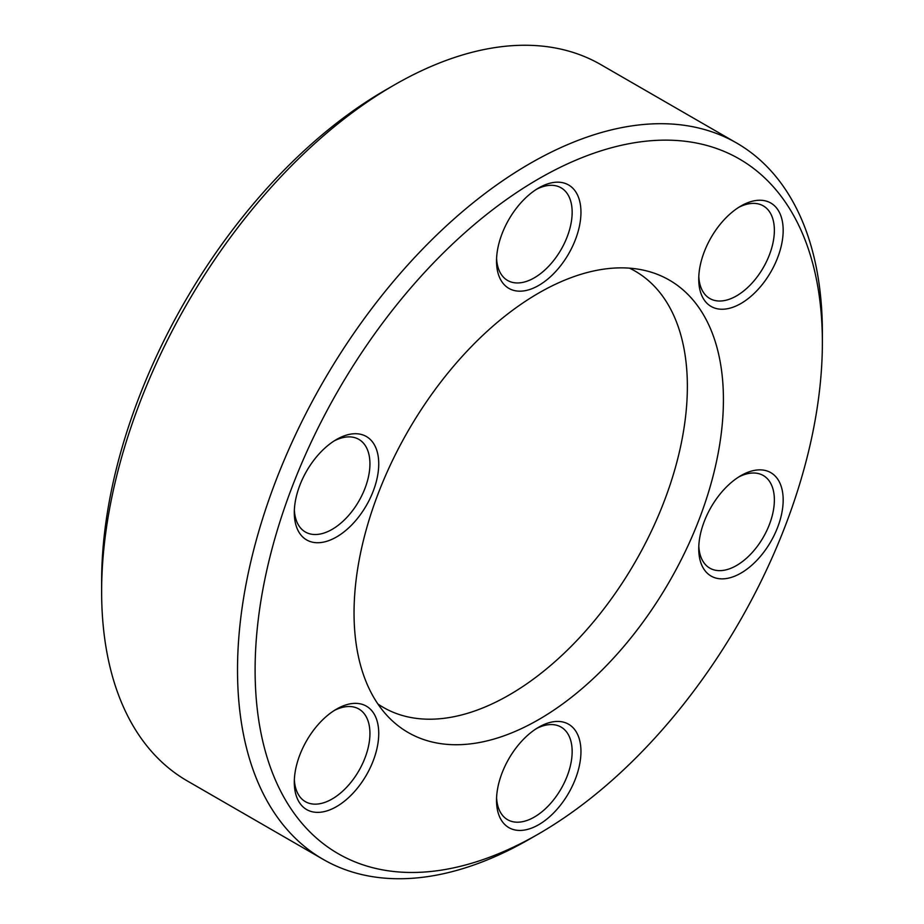 <?xml version="1.0" encoding="UTF-8"?>
<svg xmlns="http://www.w3.org/2000/svg" width="924" height="924" viewBox="0 0 924 924"><rect width="100%" height="100%" fill="white"/><g stroke="black" fill="none" stroke-linecap="round" stroke-linejoin="round"><path stroke-width="1.39" d="M377.893 703.984A251.871 145.415 120 0 0 383.344 707.414A251.871 145.415 120 0 0 577.846 639.489A251.871 145.415 120 0 0 687.364 385.412A251.871 145.415 120 0 0 635.204 271.171A251.871 145.415 120 0 0 629.51 268.168M101.628 591.603L101.628 581.45A401.12 231.589 -60 0 1 385.262 90.182L394.051 85.112A413.559 238.773 120 0 0 101.628 591.603A413.559 238.773 120 0 0 187.283 780.93L323.169 859.378A413.559 238.773 -60 0 1 237.514 670.062A413.559 238.773 -60 0 1 418.029 253.869A413.559 238.773 -60 0 1 736.717 143.07A413.559 238.773 -60 0 1 822.372 332.397L822.372 342.55A401.12 231.589 120 0 0 538.738 178.794A401.12 231.589 120 0 0 255.105 670.062A401.12 231.589 120 0 0 538.738 833.818A401.12 231.589 120 0 0 822.372 342.55M736.717 143.07L600.831 64.622A413.559 238.773 120 0 0 394.051 85.112M783.171 230.365A59.702 34.465 -60 0 1 740.956 303.488A59.702 34.465 -60 0 1 698.74 279.106A59.702 34.465 -60 0 1 740.956 205.994A59.702 34.465 -60 0 1 783.171 230.365M698.798 276.472A53.488 30.873 120 0 0 709.817 298.521A53.488 30.873 120 0 0 751.027 284.188A53.488 30.873 120 0 0 774.37 230.365A53.488 30.873 120 0 0 763.293 205.879A53.488 30.873 120 0 0 738.692 207.369M783.171 499.988A59.702 34.465 -60 0 1 740.956 573.111A59.702 34.465 -60 0 1 698.74 548.74A59.702 34.465 -60 0 1 740.956 475.617A59.702 34.465 -60 0 1 783.171 499.988M698.798 546.096A53.488 30.873 120 0 0 709.817 568.144A53.488 30.873 120 0 0 751.027 553.811A53.488 30.873 120 0 0 774.37 499.988A53.488 30.873 120 0 0 763.293 475.514A53.488 30.873 120 0 0 738.692 476.992M580.953 751.559A59.702 34.465 -60 0 1 538.738 824.682A59.702 34.465 -60 0 1 496.523 800.299A59.702 34.465 -60 0 1 538.738 727.188A59.702 34.465 -60 0 1 580.953 751.559M496.581 797.655A53.488 30.873 120 0 0 507.599 819.704A53.488 30.873 120 0 0 548.81 805.381A53.488 30.873 120 0 0 572.152 751.559A53.488 30.873 120 0 0 561.076 727.072A53.488 30.873 120 0 0 536.474 728.562M378.736 733.494A59.702 34.465 -60 0 1 336.521 806.617A59.702 34.465 -60 0 1 294.306 782.235A59.702 34.465 -60 0 1 336.509 709.124A59.702 34.465 -60 0 1 378.736 733.494M294.363 779.602A53.488 30.873 120 0 0 305.382 801.651A53.488 30.873 120 0 0 346.592 787.317A53.488 30.873 120 0 0 369.935 733.494A53.488 30.873 120 0 0 358.858 709.008A53.488 30.873 120 0 0 334.257 710.498M378.736 463.871A59.702 34.465 -60 0 1 336.521 536.983A59.702 34.465 -60 0 1 294.306 512.612A59.702 34.465 -60 0 1 336.509 439.489A59.702 34.465 -60 0 1 378.736 463.871M294.363 509.967A53.488 30.873 120 0 0 305.382 532.016A53.488 30.873 120 0 0 346.592 517.694A53.488 30.873 120 0 0 369.935 463.871A53.488 30.873 120 0 0 358.858 439.385A53.488 30.873 120 0 0 334.257 440.863M580.953 212.301A59.702 34.465 -60 0 1 538.738 285.424A59.702 34.465 -60 0 1 496.523 261.053A59.702 34.465 -60 0 1 538.738 187.93A59.702 34.465 -60 0 1 580.953 212.301M496.581 258.408A53.488 30.873 120 0 0 507.599 280.457A53.488 30.873 120 0 0 548.81 266.124A53.488 30.873 120 0 0 572.152 212.301A53.488 30.873 120 0 0 561.076 187.815A53.488 30.873 120 0 0 536.474 189.305M723.423 399.676A261.192 150.797 -60 0 1 609.413 662.531A261.192 150.797 -60 0 1 408.142 732.501A261.192 150.797 -60 0 1 354.042 612.935A261.192 150.797 -60 0 1 468.052 350.081A261.192 150.797 -60 0 1 669.334 280.099A261.192 150.797 -60 0 1 723.423 399.676M538.738 833.818L529.949 838.888A413.559 238.773 -60 0 1 323.169 859.378M635.204 271.171L630.076 268.214M383.344 707.414L378.216 704.458"/></g></svg>
